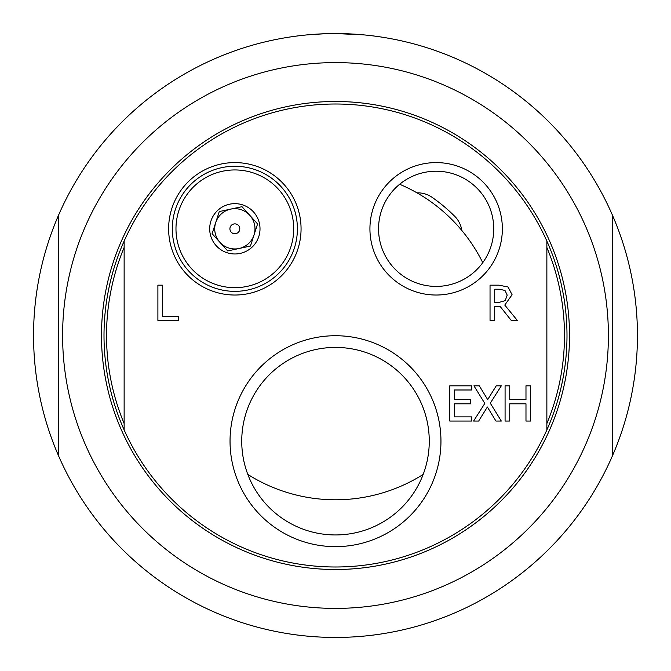 <?xml version="1.0" encoding="UTF-8"?>
<svg xmlns="http://www.w3.org/2000/svg" width="671" height="671" viewBox="0 0 671 671"><rect width="100%" height="100%" fill="white"/><g stroke="black" fill="none" stroke-linecap="round" stroke-linejoin="round"><path stroke-width="1.01" d="M423.166 474.439A164.286 164.286 0 0 1 247.834 474.439M399.648 184.257A164.286 164.286 0 0 1 482.751 262.655M238.515 225.498A4.94 4.94 0 0 1 235.89 233.642A4.94 4.94 0 0 1 230.153 227.293A4.94 4.94 0 0 1 238.515 225.498M417.01 192.862A25.163 25.163 0 0 1 432.199 197.4A168.589 168.589 0 0 1 454.712 216.288A25.163 25.163 0 0 1 461.816 230.455M335.5 569.511A234.011 234.011 0 0 0 569.511 335.5A234.011 234.011 0 0 0 335.5 101.489A234.011 234.011 0 0 0 101.489 335.5A234.011 234.011 0 0 0 335.5 569.511M335.5 62.604A272.896 272.896 0 0 0 62.604 335.5A272.896 272.896 0 0 0 335.5 608.396A272.896 272.896 0 0 0 608.396 335.5A272.896 272.896 0 0 0 335.5 62.604M612.288 214.829A301.95 301.95 0 0 0 58.712 214.829L58.712 456.171A301.95 301.95 0 0 0 612.288 456.171L612.288 214.829L612.288 456.171A301.95 301.95 0 0 0 612.288 214.829M58.712 456.171L58.712 214.829A301.95 301.95 0 0 0 58.712 456.171M546.865 423.569A228.979 228.979 0 0 0 546.865 247.431M546.865 429.918A231.495 231.495 0 0 0 335.5 104.005A231.495 231.495 0 0 0 124.135 429.918A231.495 231.495 0 0 0 546.865 429.918L546.865 241.082M124.135 247.431A228.979 228.979 0 0 0 124.135 423.569M507.201 295.106L504.978 290.426L499.375 289.226L494.728 289.226L494.728 302.478L498.838 302.478L505.204 300.65L507.201 295.106M124.135 241.082L124.135 429.918M511.227 320.402L500.096 306.387L494.728 306.387L494.728 320.402L490.04 320.402L490.04 285.175L499.123 285.175L508.081 287.029L512.082 294.737L504.777 305.07L517.307 320.402L511.227 320.402M157.895 320.402L157.895 285.175L162.583 285.175L162.583 316.234L178.31 316.234L178.31 320.402L157.895 320.402M449.78 385.825L471.822 385.825L471.822 389.994L454.468 389.994L454.468 399.639L470.648 399.639L470.648 403.808L454.468 403.808L454.468 416.884L471.822 416.884L471.822 421.053L449.78 421.053L449.78 385.825M495.944 421.053L487.381 407.003L478.641 421.053L473.592 421.053L484.814 403.414L473.936 385.825L479.304 385.825L487.691 399.614L496.255 385.825L501.312 385.825L490.291 403.179L501.312 421.053L495.944 421.053M525.98 421.053L525.98 403.808L509.759 403.808L509.759 421.053L505.078 421.053L505.078 385.825L509.759 385.825L509.759 399.639L525.98 399.639L525.98 385.825L530.66 385.825L530.66 421.053L525.98 421.053M281.241 186.865A62.537 62.537 0 0 1 217.656 288.941A62.537 62.537 0 0 1 181.766 195.739A62.537 62.537 0 0 1 281.241 186.865M301.061 228.811A66.211 66.211 0 0 0 201.745 171.466A66.211 66.211 0 0 0 201.745 286.156A66.211 66.211 0 0 0 301.061 228.811M378.553 228.811A57.597 57.597 0 0 1 436.15 171.214A57.597 57.597 0 0 1 493.747 228.811A57.597 57.597 0 0 1 436.15 286.408A57.597 57.597 0 0 1 378.553 228.811M502.361 228.811A66.211 66.211 0 0 0 403.045 171.466A66.211 66.211 0 0 0 403.045 286.156A66.211 66.211 0 0 0 502.361 228.811M241.736 441.183A93.764 93.764 0 0 1 335.5 347.419A93.764 93.764 0 0 1 429.264 441.183A93.764 93.764 0 0 1 335.5 534.946A93.764 93.764 0 0 1 241.736 441.183M440.956 441.183A105.456 105.456 0 0 0 282.776 349.851A105.456 105.456 0 0 0 282.768 532.514A105.456 105.456 0 0 0 440.956 441.183M215.693 222.629L212.12 233.693L227.712 250.929L250.442 246.056L257.58 223.929L241.988 206.693L219.258 211.566L215.693 222.629A20.13 20.13 0 0 1 249.78 215.307A20.13 20.13 0 0 1 239.077 248.496A20.13 20.13 0 0 1 215.693 222.629M278.515 189.331A58.872 58.872 0 0 1 247.205 286.366A58.872 58.872 0 0 1 178.821 210.736A58.872 58.872 0 0 1 278.515 189.331M253.512 211.935A25.163 25.163 0 0 1 251.726 247.473A25.163 25.163 0 0 1 216.188 245.687A25.163 25.163 0 0 1 217.974 210.149A25.163 25.163 0 0 1 253.512 211.935M254.007 234.993A20.13 20.13 0 0 0 230.623 209.126M363.179 34.825L335.5 33.55M324.907 33.735L307.821 34.825"/></g></svg>
